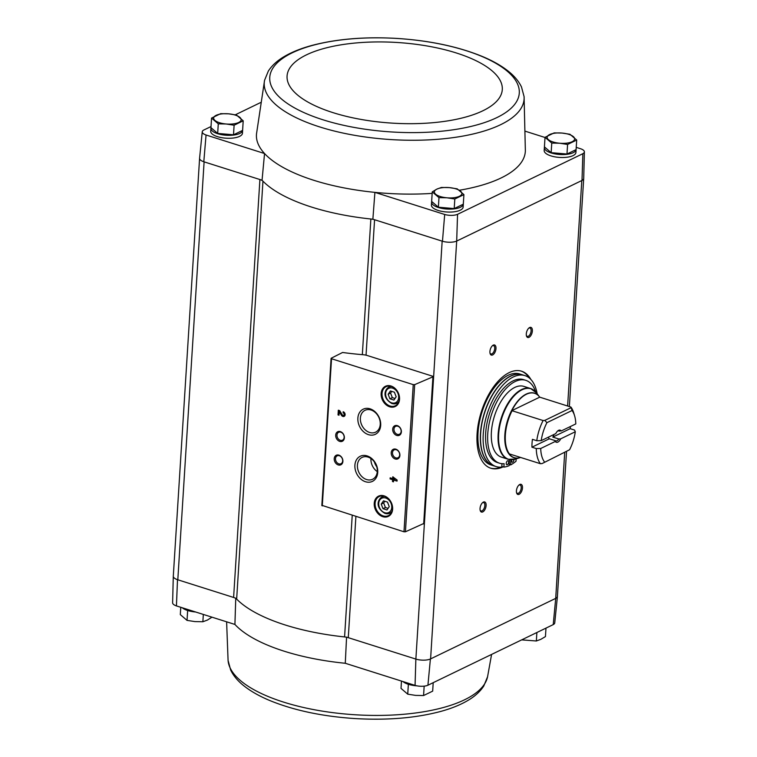 <?xml version="1.0" encoding="UTF-8"?>
<svg xmlns="http://www.w3.org/2000/svg" width="757" height="757" viewBox="0 0 757 757"><rect width="100%" height="100%" fill="white"/><g stroke="black" fill="none" stroke-linecap="round" stroke-linejoin="round"><path stroke-width="1.14" d="M553.225 624.61A9.604 3.596 3.6 0 0 554.749 622.869L557.417 596.45A10.607 3.974 -176.4 0 1 555.714 598.371L553.225 624.61L427.923 685.227L430.392 658.997L555.506 598.475A10.598 3.974 3.6 0 0 557.407 596.393L566.51 451.749M366.047 355.175L374.573 219.738A8.478 3.179 3.6 0 0 370.864 219A135.702 50.833 3.6 0 0 372.87 219.199L442.164 241.152L415.867 659.082L415.063 685.388A9.604 3.596 3.6 0 0 427.923 685.227M415.063 685.388L345.277 663.274A134.708 50.464 -176.4 0 1 234.916 624.44L235.758 598.144M362.329 354.655L370.864 219A135.702 50.833 3.6 0 1 262.953 181.16A8.478 3.179 3.6 0 0 259.906 179.532L262.054 180.213A135.702 50.833 3.6 0 0 262.953 181.16L236.657 599.09A8.478 3.179 3.6 0 0 233.61 597.462L177.507 579.692L176.428 605.912L234.916 624.44M442.164 241.152L442.467 241.246A10.607 3.974 3.6 0 0 456.689 241.067L430.601 658.893A10.598 3.974 3.6 0 1 415.867 659.082L348.277 637.668A8.478 3.179 3.6 0 0 344.577 636.93A135.702 50.833 3.6 0 1 236.657 599.09M346.574 637.129L345.277 663.274M242.628 130.015A15.906 5.961 -176.4 0 1 242.628 130.308L242.448 133.251A15.906 5.961 -176.4 0 1 226.201 138.2A15.906 5.961 -176.4 0 1 210.701 131.254L210.891 128.311A15.906 5.961 -176.4 0 1 211.014 127.696M211.023 126.542L203.775 130.043A9.604 3.596 3.6 0 0 202.251 131.784A9.604 3.596 3.6 0 0 206.055 135.001L264.543 153.529L262.054 180.213M264.572 80.27A130.176 48.77 3.6 0 0 319.719 126.93A130.176 48.77 3.6 0 0 455.799 137.254A130.176 48.77 3.6 0 0 524.081 96.603L521.469 86.904C518.592 81.008 514.031 75.634 507.767 70.789C500.973 65.481 492.523 60.721 482.417 56.501C458.326 46.631 429.948 40.613 397.283 38.446C365.101 36.563 336.562 38.919 311.657 45.505C300.974 48.41 291.88 52.072 284.377 56.472C277.346 60.569 272 65.424 268.338 71.054L264.572 80.27L256.509 133.875A134.708 50.464 3.6 0 0 264.543 153.529A134.708 50.464 3.6 0 0 374.904 192.373L372.87 219.199M260.559 102.574L235.304 114.799M432.162 193.385A134.708 50.464 3.6 0 1 374.904 192.373L444.69 214.477A9.604 3.596 3.6 0 0 457.55 214.316L582.852 153.699A9.604 3.596 3.6 0 0 584.385 151.864A9.604 3.596 3.6 0 0 580.572 148.741L576.228 147.369M545.021 137.481L525.509 131.302M444.69 214.477L442.467 241.246M206.055 135.001L203.803 161.761L259.906 179.532L233.61 597.462M545.031 137.31L544.425 146.886L551.153 152.659L566.984 154.031L576.086 149.621L576.692 140.045L567.589 144.455L559.707 143.234L551.758 143.082L545.031 137.31L554.133 132.901L562.082 133.062L569.964 134.273L576.692 140.045M432.256 191.862L431.651 201.438L438.379 207.21L454.209 208.582L463.312 204.182L463.909 194.606L454.815 199.006L446.933 197.795L438.984 197.634L432.256 191.862L436.836 189.136L441.359 187.462L449.308 187.613L457.19 188.834L463.909 194.606M211.553 118.073L210.948 127.649L217.675 133.421L233.506 134.793L242.609 130.384L243.205 120.808L234.112 125.217L226.229 123.997L218.281 123.845L211.553 118.073L220.656 113.664L228.605 113.824L236.477 115.036L243.205 120.808M173.306 576.058A10.607 3.974 3.6 0 0 173.287 576.247L172.615 602.79A9.604 3.596 3.6 0 0 176.428 605.912M416.17 659.177A10.607 3.974 3.6 0 0 430.392 658.997M173.287 576.247A10.607 3.974 3.6 0 0 177.507 579.692M199.583 158.402L173.296 576.191A10.598 3.974 3.6 0 0 177.81 579.786L204.106 161.856M564.684 452.639L555.714 598.371M432.701 376.238L367.249 355.506A8.478 3.179 3.6 0 0 363.038 354.711A148.003 55.441 3.6 0 1 342.59 352.478L331.254 358.203L331.538 358.752L413.246 384.632L414.685 384.632L432.938 376.825L432.701 376.238M503.15 466.851A50.889 26.107 -72.4 0 1 490.839 468.233A50.889 26.107 -72.4 0 1 481.31 411.836A50.889 26.107 -72.4 0 1 521.573 371.204A50.889 26.107 -72.4 0 1 530.865 379.456M529.02 337.338A5.299 2.716 -72.4 0 1 526.494 335.994A5.299 2.716 -72.4 0 1 529.067 327.895A5.299 2.716 -72.4 0 1 532.379 330.516A5.299 2.716 -72.4 0 1 529.02 337.338M519.141 494.312A5.299 2.716 -72.4 0 1 516.624 492.968A5.299 2.716 -72.4 0 1 519.188 484.858A5.299 2.716 -72.4 0 1 522.5 487.48A5.299 2.716 -72.4 0 1 519.141 494.312M482.767 511.912A5.299 2.716 -72.4 0 1 480.241 510.568A5.299 2.716 -72.4 0 1 482.805 502.459A5.299 2.716 -72.4 0 1 486.126 505.08A5.299 2.716 -72.4 0 1 482.767 511.912M492.646 354.938A5.299 2.716 -72.4 0 1 490.12 353.595A5.299 2.716 -72.4 0 1 492.684 345.495A5.299 2.716 -72.4 0 1 495.996 348.106A5.299 2.716 -72.4 0 1 492.646 354.938M456.897 240.963L582.01 180.44A10.607 3.974 -176.4 0 0 583.713 178.406L584.385 151.864M463.331 203.803A15.906 5.961 -176.4 0 1 463.331 204.106L463.152 207.049A15.906 5.961 -176.4 0 1 446.904 211.998A15.906 5.961 -176.4 0 1 431.405 205.052L431.594 202.11A15.906 5.961 -176.4 0 1 431.717 201.494M576.105 149.252A15.906 5.961 -176.4 0 1 576.105 149.545L575.926 152.488A15.906 5.961 -176.4 0 1 559.678 157.437A15.906 5.961 -176.4 0 1 544.179 150.492L544.368 147.549A15.906 5.961 -176.4 0 1 544.491 146.934M459.395 190.244A134.708 50.464 3.6 0 0 525.358 150.794L524.081 96.603M202.251 131.784L199.583 158.204A10.607 3.974 3.6 0 0 203.803 161.761M582.852 153.699L582.01 180.44M456.689 241.067L457.55 214.316M392.779 476.815L392.665 478.623L390.167 477.828L390.101 478.926L392.599 479.72L392.486 481.518L393.46 481.831L393.574 480.023L397.037 481.121L397.113 480.023L392.779 476.815M343.186 411.742L343.12 412.839A1.353 1.05 -115.8 0 1 343.631 415.319A1.353 1.05 -115.8 0 1 342.173 414.704L339.666 410.625L338.322 410.199L338.029 414.912L339.004 415.224L339.221 411.666L341.426 415.243A2.545 1.968 -115.8 0 0 344.142 416.388A2.545 1.968 -115.8 0 0 345.06 413.994A2.545 1.968 -115.8 0 0 343.186 411.742M382.768 516.671A11.241 8.677 -115.8 0 0 391.719 503.594A11.241 8.677 -115.8 0 0 375.784 498.551A11.241 8.677 -115.8 0 0 382.768 516.671M389.685 406.793A11.241 8.677 -115.8 0 0 398.627 393.716A11.241 8.677 -115.8 0 0 382.701 388.672A11.241 8.677 -115.8 0 0 389.685 406.793M396.725 435.436A5.299 4.097 -115.8 0 0 400.945 429.266A5.299 4.097 -115.8 0 0 393.432 426.891A5.299 4.097 -115.8 0 0 396.725 435.436M395.249 458.988A5.299 4.097 -115.8 0 0 399.469 452.818A5.299 4.097 -115.8 0 0 391.956 450.434A5.299 4.097 -115.8 0 0 395.249 458.988M368.46 434.65A13.948 10.768 -115.8 0 0 379.569 418.413A13.948 10.768 -115.8 0 0 359.802 412.158A13.948 10.768 -115.8 0 0 368.46 434.65M365.499 481.736A13.948 10.768 -115.8 0 0 376.608 465.508A13.948 10.768 -115.8 0 0 356.831 459.244A13.948 10.768 -115.8 0 0 365.499 481.736M339.723 441.397A5.299 4.097 -115.8 0 0 343.943 435.228A5.299 4.097 -115.8 0 0 336.43 432.853A5.299 4.097 -115.8 0 0 339.723 441.397M338.247 464.94A5.299 4.097 -115.8 0 0 342.467 458.77A5.299 4.097 -115.8 0 0 334.954 456.395A5.299 4.097 -115.8 0 0 338.247 464.94M321.99 505.364L403.983 531.793L405.43 531.793L423.702 523.513M338.824 463.842A4.381 3.388 -115.8 0 0 340.991 463.729A4.381 3.388 -115.8 0 0 342.126 458.307A4.381 3.388 -115.8 0 0 337.168 455.837A4.381 3.388 -115.8 0 0 335.588 459.963A4.381 3.388 -115.8 0 0 338.824 463.842M340.3 440.29A4.381 3.388 -115.8 0 0 342.467 440.186A4.381 3.388 -115.8 0 0 343.602 434.764A4.381 3.388 -115.8 0 0 338.653 432.294A4.381 3.388 -115.8 0 0 337.073 436.411A4.381 3.388 -115.8 0 0 340.3 440.29M374.365 461.874A13.143 10.153 -115.8 0 0 376.768 466.832M370.949 458.524A12.131 9.368 -115.8 0 0 377.27 471.602M366.643 479.56A12.131 9.368 -115.8 0 0 372.633 479.247A12.131 9.368 -115.8 0 0 375.784 464.249A12.131 9.368 -115.8 0 0 362.064 457.408A12.131 9.368 -115.8 0 0 357.692 468.82A12.131 9.368 -115.8 0 0 366.643 479.56M369.605 432.465A12.131 9.368 -115.8 0 0 375.595 432.162A12.131 9.368 -115.8 0 0 378.746 417.154A12.131 9.368 -115.8 0 0 365.035 410.313A12.131 9.368 -115.8 0 0 360.654 421.725A12.131 9.368 -115.8 0 0 369.605 432.465M395.826 457.881A4.381 3.388 -115.8 0 0 397.993 457.767A4.381 3.388 -115.8 0 0 399.128 452.355A4.381 3.388 -115.8 0 0 394.17 449.876A4.381 3.388 -115.8 0 0 392.59 454.001A4.381 3.388 -115.8 0 0 395.826 457.881M397.311 434.338A4.381 3.388 -115.8 0 0 399.469 434.225A4.381 3.388 -115.8 0 0 400.604 428.803A4.381 3.388 -115.8 0 0 395.656 426.333A4.381 3.388 -115.8 0 0 394.075 430.459A4.381 3.388 -115.8 0 0 397.311 434.338M394.406 392.221L390.404 390.953L388.152 394.246L389.902 398.797L393.914 400.075L396.166 396.782L394.406 392.221M390.082 406.026A10.598 8.185 -115.8 0 0 395.315 405.761A10.598 8.185 -115.8 0 0 398.068 392.646A10.598 8.185 -115.8 0 0 386.079 386.676A10.598 8.185 -115.8 0 0 382.266 396.649A10.598 8.185 -115.8 0 0 390.082 406.026M387.489 502.099L383.487 500.831L381.235 504.124L382.995 508.676L386.997 509.953L389.249 506.66L387.489 502.099M383.174 515.905A10.598 8.185 -115.8 0 0 388.407 515.64A10.598 8.185 -115.8 0 0 391.161 502.525A10.598 8.185 -115.8 0 0 379.172 496.554A10.598 8.185 -115.8 0 0 375.349 506.528A10.598 8.185 -115.8 0 0 383.174 515.905M339.221 411.666L341.786 415.063A2.545 1.968 -115.8 0 0 344.321 416.284M343.527 411.884L343.12 412.839M343.801 415.205A1.353 1.05 -115.8 0 0 343.479 412.66M338.672 410.313L338.029 414.912M338.398 414.732L339.022 414.931M393.129 476.919L392.665 478.623M390.517 477.941L390.101 478.926M390.461 478.746L392.599 479.72M392.959 479.541L392.486 481.518M392.845 481.348L393.47 481.547M397.056 480.837L393.574 480.023M394.993 479.361L393.687 478.216L393.64 478.926L395.362 479.181L393.687 478.216M384.821 501.257L383.657 502.951L381.235 504.124M383.657 502.951L385.417 507.502L382.995 508.676M385.417 507.502L388.095 508.354M391.729 391.378L390.574 393.072L388.152 394.246M390.574 393.072L392.334 397.624L389.902 398.797M392.334 397.624L395.003 398.475M492.315 345.817A4.381 2.252 -72.4 0 1 493.526 345.618A4.381 2.252 -72.4 0 1 494.586 349.526A4.381 2.252 -72.4 0 1 491.946 353.85A4.381 2.252 -72.4 0 1 490.877 353.973A4.381 2.252 -72.4 0 1 490.006 353.122M482.446 502.78A4.381 2.252 -72.4 0 1 483.647 502.591A4.381 2.252 -72.4 0 1 484.707 506.49A4.381 2.252 -72.4 0 1 482.067 510.824A4.381 2.252 -72.4 0 1 480.998 510.947A4.381 2.252 -72.4 0 1 480.127 510.086M518.819 485.18A4.381 2.252 -72.4 0 1 520.031 484.991A4.381 2.252 -72.4 0 1 521.09 488.89A4.381 2.252 -72.4 0 1 518.45 493.223A4.381 2.252 -72.4 0 1 517.381 493.346A4.381 2.252 -72.4 0 1 516.501 492.495M528.698 328.216A4.381 2.252 -72.4 0 1 529.9 328.018A4.381 2.252 -72.4 0 1 530.96 331.926A4.381 2.252 -72.4 0 1 528.32 336.25A4.381 2.252 -72.4 0 1 527.251 336.373A4.381 2.252 -72.4 0 1 526.38 335.521M501.02 467.135A50.889 26.107 -72.4 0 1 490.404 468.091M521.138 371.072A50.889 26.107 -72.4 0 1 529.266 377.961M576.105 149.545A15.906 5.961 -176.4 0 1 559.868 154.494A15.906 5.961 -176.4 0 1 544.368 147.549M463.331 204.106A15.906 5.961 -176.4 0 1 447.094 209.046A15.906 5.961 -176.4 0 1 431.594 202.11M242.628 130.308A15.906 5.961 -176.4 0 1 226.381 135.257A15.906 5.961 -176.4 0 1 210.891 128.311M217.675 133.421L218.281 123.845M233.506 134.793L234.112 125.217M238.692 122.483A13.787 5.167 -176.4 0 1 226.229 123.997A13.787 5.167 -176.4 0 1 214.95 120.429A13.787 5.167 -176.4 0 1 216.133 115.338A13.787 5.167 -176.4 0 1 228.605 113.824A13.787 5.167 -176.4 0 1 239.874 117.392A13.787 5.167 -176.4 0 1 238.692 122.483M438.379 207.21L438.984 197.634M454.209 208.582L454.815 199.006M459.395 196.281A13.787 5.167 -176.4 0 1 446.933 197.795A13.787 5.167 -176.4 0 1 435.654 194.218A13.787 5.167 -176.4 0 1 436.836 189.136A13.787 5.167 -176.4 0 1 449.308 187.613A13.787 5.167 -176.4 0 1 460.578 191.19A13.787 5.167 -176.4 0 1 459.395 196.281M566.984 154.031L567.589 144.455M551.153 152.659L551.758 143.082M572.169 141.72A13.787 5.167 -176.4 0 1 559.707 143.234A13.787 5.167 -176.4 0 1 548.428 139.667A13.787 5.167 -176.4 0 1 549.61 134.576A13.787 5.167 -176.4 0 1 562.082 133.062A13.787 5.167 -176.4 0 1 573.361 136.639A13.787 5.167 -176.4 0 1 572.169 141.72M542.457 629.815A15.906 5.961 3.6 0 0 543.961 629.086M407.768 684.101L409.868 684.725M402.979 681.555A15.906 5.961 3.6 0 0 408.373 684.3A15.906 5.961 3.6 0 0 416.899 685.833M429.673 684.375A15.906 5.961 3.6 0 0 431.187 683.637M187.064 610.303L189.165 610.937M182.276 607.767A15.906 5.961 3.6 0 0 187.67 610.502A15.906 5.961 3.6 0 0 195.637 611.997M180.772 607.284L180.308 614.608L187.036 620.38L187.641 610.804M203.33 614.429L202.867 621.752L194.918 621.592L187.036 620.38M211.979 617.173L207.39 620.078L202.867 621.752M401.475 681.082L401.021 688.397L407.739 694.169L408.345 684.593M424.166 686.145L423.57 695.541L415.621 695.39L407.739 694.169M433.203 682.663L432.673 691.141L423.57 695.541M545.977 628.111L545.447 636.58L540.867 639.315L536.344 640.99L521.876 639.892M536.883 632.511L536.344 640.99M552.799 437.092L570.191 428.68L574.535 430.052L575.301 431.764L560.719 438.823L558.798 438.994L552.799 437.092A5.214 2.678 107.6 0 0 553.963 434.48M570.191 428.68A33.715 17.297 107.6 0 0 570.447 426.503M541.208 440.65A30.535 15.67 -72.4 0 1 546.923 422.661L572.055 410.512A30.535 15.67 -72.4 0 1 574.572 415.697A30.535 15.67 -72.4 0 1 575.793 423.92L561.211 430.97A6.359 3.265 -72.4 0 0 557.937 430.761A6.359 3.265 -72.4 0 0 555.789 433.591L541.208 440.65L536.77 440.716L532.436 439.334A33.715 17.297 107.6 0 0 531.934 447.188L549.336 438.776L555.335 440.669L555.297 441.445L540.716 448.494L536.278 448.56L531.934 447.188M561.211 430.97L558.439 430.875M572.055 410.512L570.929 407.067L539.732 397.16A33.753 17.316 -72.4 0 0 537.215 394.634A33.753 17.316 -72.4 0 0 511.827 410.654L543.091 420.532L544.803 420.4L546.923 422.661M570.929 407.067A33.715 17.297 -72.4 0 1 573.674 412.745L574.572 415.697M536.77 440.716A33.715 17.297 -72.4 0 1 543.091 420.532M575.301 431.764A30.535 15.67 -72.4 0 1 569.586 449.753L542.088 463.568L540.375 463.7L509.111 453.822A33.753 17.316 -72.4 0 0 517.116 458.089A33.753 17.316 -72.4 0 0 520.665 457.455M540.375 463.7A33.715 17.297 -72.4 0 1 536.278 448.56M542.088 463.568L569.586 449.753M544.453 461.902A30.535 15.67 -72.4 0 1 540.716 448.494M560.719 438.823A6.359 3.265 -72.4 0 1 555.297 441.445M519.643 457.758L515.574 459.083A36.961 18.963 -72.4 0 1 501.73 418.299A36.961 18.963 -72.4 0 1 536.533 392.93L530.581 388.521L523.825 386.382A37.102 19.039 107.6 0 0 494.472 416A37.102 19.039 107.6 0 0 501.418 457.124L508.174 459.272A37.102 19.039 -72.4 0 1 501.229 418.148A37.102 19.039 -72.4 0 1 530.581 388.521A37.102 19.039 -72.4 0 1 533.534 390.035M503.131 466.851A47.71 24.479 -72.4 0 1 496.128 466.577A47.71 24.479 -72.4 0 1 487.205 413.7A47.71 24.479 -72.4 0 1 524.951 375.614A47.71 24.479 -72.4 0 1 537.167 393.782M501.986 463.691L501.806 466.426L503.888 467.088A45.59 23.391 107.6 0 0 509.158 465.65L509.537 459.603M499.497 463.189L497.415 462.536A43.471 22.303 -72.4 0 1 489.277 414.363A43.471 22.303 -72.4 0 1 523.664 379.654L525.746 380.317A43.471 22.303 107.6 0 0 491.359 415.016A43.471 22.303 107.6 0 0 499.497 463.189A43.471 22.303 107.6 0 0 504.105 463.691L503.888 467.088M496.128 466.577L493.526 465.754A47.71 24.479 -72.4 0 1 484.603 412.877A47.71 24.479 -72.4 0 1 522.349 374.791L524.951 375.614M490.924 464.93A47.71 24.479 -72.4 0 1 482.001 412.054A47.71 24.479 -72.4 0 1 519.737 373.967L522.169 374.734A47.71 24.479 -72.4 0 1 522.254 374.762L522.169 374.734A47.71 24.479 -72.4 0 0 484.423 412.82A47.71 24.479 -72.4 0 0 493.356 465.697L493.441 465.725A47.71 24.479 -72.4 0 1 493.356 465.697L490.924 464.93M510.937 459.754L510.606 464.94A45.59 23.391 107.6 0 0 516.019 461.221L516.16 458.893M535.625 391.833A43.471 22.303 107.6 0 0 525.746 380.317M510.606 464.94L509.224 464.505M506.244 463.322A2.12 1.088 107.6 0 0 506.821 464.76A2.12 1.088 107.6 0 0 508.496 463.066A2.12 1.088 107.6 0 0 508.098 460.72A2.12 1.088 107.6 0 0 506.244 463.322M511.779 459.764A2.12 1.088 107.6 0 0 511.581 460.748A2.12 1.088 107.6 0 0 512.148 462.177A2.12 1.088 107.6 0 0 514.012 459.499M511.827 410.654L539.732 397.16M544.803 420.4L570.948 407.749M548.437 437.149A5.214 2.678 107.6 0 0 549.336 438.776M557.474 431.159A5.214 2.678 -72.4 0 1 558.884 430.941A5.214 2.678 -72.4 0 1 559.291 431.149M558.798 438.994A5.214 2.678 -72.4 0 1 557.01 440.735A5.214 2.678 -72.4 0 1 555.742 440.877A5.214 2.678 -72.4 0 1 555.335 440.669M355.894 516.558L348.277 637.668M581.802 180.545L567.618 406.017M413.246 384.632L403.983 531.793M331.538 358.752L322.283 505.913M432.938 376.825L423.674 523.976M414.685 384.632L405.43 531.793M391.691 402.866A7.949 6.141 -115.8 0 0 398.021 393.621A7.949 6.141 -115.8 0 0 386.751 390.044A7.949 6.141 -115.8 0 0 391.691 402.866M392.24 403.557A9.008 6.955 -115.8 0 0 396.687 403.33A9.008 6.955 -115.8 0 0 398.948 401.314M391.823 386.581A9.008 6.955 -115.8 0 0 388.833 387.101C384.783 389.495 381.679 397.576 391.975 403.585L396.687 403.33L398.504 402.45M384.783 512.744A7.949 6.141 -115.8 0 0 391.114 503.5A7.949 6.141 -115.8 0 0 379.844 499.923A7.949 6.141 -115.8 0 0 384.783 512.744M385.322 513.435A9.008 6.955 -115.8 0 0 389.77 513.208A9.008 6.955 -115.8 0 0 392.041 511.193M384.916 496.46A9.008 6.955 -115.8 0 0 381.925 496.98C377.866 499.374 374.772 507.455 385.067 513.464L389.77 513.208L391.596 512.328M352.223 515.394L344.577 636.93M323.031 119.805A125.009 46.83 3.6 0 0 518.857 95.988A125.009 46.83 3.6 0 0 341.681 39.866A125.009 46.83 3.6 0 0 323.031 119.805M333.014 112.642A107.825 40.395 3.6 0 0 501.919 92.099A107.825 40.395 3.6 0 0 349.1 43.688A107.825 40.395 3.6 0 0 333.014 112.642M491.586 654.427L487.574 676.73A130.176 48.77 -176.4 0 1 342.533 713.747A130.176 48.77 -176.4 0 1 228.075 660.397L226.617 621.809M509.376 453.878A33.715 17.297 -72.4 0 1 512.092 410.72M518.583 457.966A33.857 17.373 -72.4 0 1 507.654 420.182A33.857 17.373 -72.4 0 1 538.35 395.58M511.458 459.726A37.102 19.039 -72.4 0 1 508.174 459.272L515.574 459.083M331.093 358.392L321.829 505.553M433.155 376.598L423.901 523.759M390.659 386.221L388.833 387.101M383.742 496.1L381.925 496.98M583.694 178.595L569.359 406.566M487.574 676.73L483.77 686.012C480.184 691.51 474.98 696.27 468.167 700.291C460.758 704.701 451.778 708.372 441.217 711.296C416.076 718.062 387.168 720.475 354.494 718.535C322.331 716.368 294.312 710.454 270.429 700.793C260.2 696.572 251.636 691.803 244.738 686.495C238.275 681.555 233.582 676.067 230.648 670.021L228.075 660.397M539.098 396.356L536.533 392.93"/></g></svg>
